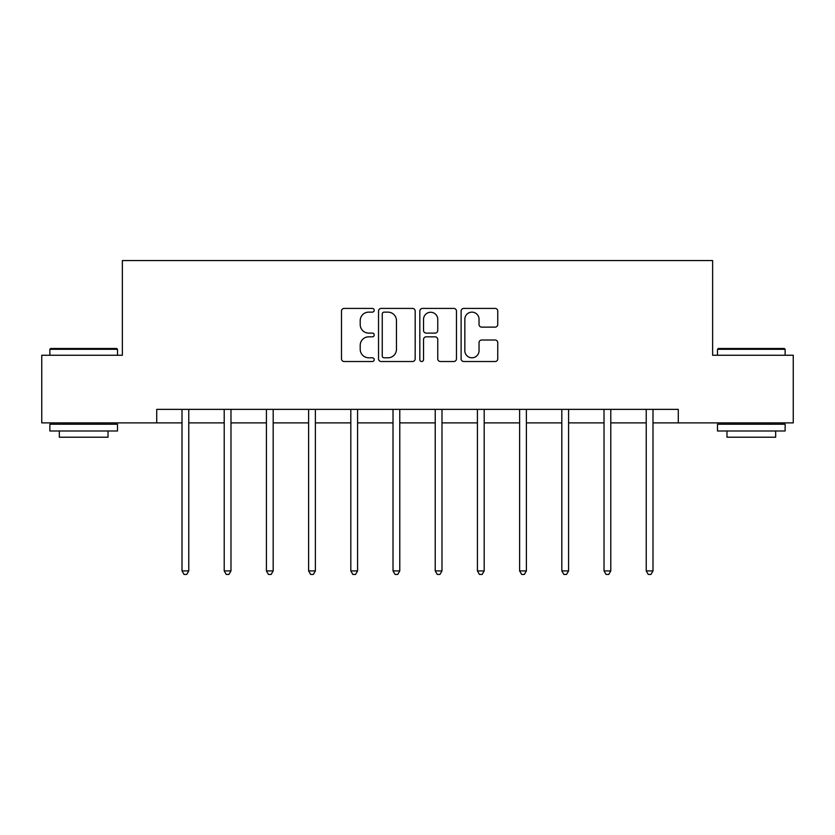 <?xml version="1.0" encoding="UTF-8"?>
<svg xmlns="http://www.w3.org/2000/svg" width="835" height="835" viewBox="0 0 835 835"><rect width="100%" height="100%" fill="white"/><g stroke="black" fill="none" stroke-linecap="round" stroke-linejoin="round"><path stroke-width="1.25" d="M374.216 310.276A1.858 1.858 0 0 0 372.358 308.407L344.145 308.407A2.651 2.651 0 0 0 341.494 311.069L341.494 358.862A2.651 2.651 0 0 0 344.145 361.513L372.358 361.513A1.858 1.858 0 0 0 374.216 359.655A1.858 1.858 0 0 0 372.358 357.798L368.705 357.798A8.496 8.496 0 0 1 360.209 349.301L360.209 345.325A8.496 8.496 0 0 1 368.705 336.829L372.358 336.829A1.858 1.858 0 0 0 374.216 334.96A1.858 1.858 0 0 0 372.358 333.102L368.705 333.102A8.496 8.496 0 0 1 360.209 324.606L360.209 320.63A8.496 8.496 0 0 1 368.705 312.133L372.358 312.133A1.858 1.858 0 0 0 374.216 310.276M495.103 327.132A2.651 2.651 0 0 0 497.754 324.481L497.754 311.069A2.651 2.651 0 0 0 495.103 308.407L463.769 308.407A2.651 2.651 0 0 0 461.118 311.069L461.118 358.862A2.651 2.651 0 0 0 463.769 361.513L495.103 361.513A2.651 2.651 0 0 0 497.754 358.862L497.754 342.663A2.651 2.651 0 0 0 495.103 340.012L481.691 340.012A2.651 2.651 0 0 0 479.039 342.663L479.039 350.7A7.108 7.108 0 0 1 471.932 357.798A7.108 7.108 0 0 1 464.834 350.7L464.834 319.231A7.108 7.108 0 0 1 471.932 312.133A7.108 7.108 0 0 1 479.039 319.231L479.039 324.481A2.651 2.651 0 0 0 481.691 327.132L495.103 327.132M156.719 422.886L41.75 422.886L41.75 355.251L122.369 355.251L122.369 260.572L712.631 260.572L712.631 355.251L793.25 355.251L793.25 422.886L678.281 422.886L678.281 409.359L156.719 409.359L156.719 422.886L182.009 422.886M415.172 311.069A2.651 2.651 0 0 0 412.521 308.407L381.188 308.407A2.651 2.651 0 0 0 378.537 311.069L378.537 358.862A2.651 2.651 0 0 0 381.188 361.513L412.521 361.513A2.651 2.651 0 0 0 415.172 358.862L415.172 311.069M422.479 308.407L453.812 308.407A2.651 2.651 0 0 1 456.463 311.069L456.463 358.862A2.651 2.651 0 0 1 453.812 361.513L440.4 361.513A2.651 2.651 0 0 1 437.749 358.862L437.749 339.48A2.651 2.651 0 0 0 435.087 336.829L426.194 336.829A2.651 2.651 0 0 0 423.543 339.48L423.543 359.655A1.858 1.858 0 0 1 421.685 361.513A1.858 1.858 0 0 1 419.828 359.655L419.828 311.069A2.651 2.651 0 0 1 422.479 308.407M188.773 422.886L224.218 422.886M230.982 422.886L266.417 422.886M273.181 422.886L308.616 422.886M315.38 422.886L350.815 422.886M357.578 422.886L393.014 422.886M399.777 422.886L435.223 422.886M441.986 422.886L477.422 422.886M484.185 422.886L519.62 422.886M526.384 422.886L561.819 422.886M568.583 422.886L604.018 422.886M610.782 422.886L646.227 422.886M652.991 422.886L678.281 422.886M384.11 312.133A1.858 1.858 0 0 0 382.253 313.991L382.253 355.94A1.858 1.858 0 0 0 384.11 357.798L387.962 357.798A8.496 8.496 0 0 0 396.458 349.301L396.458 320.63A8.496 8.496 0 0 0 387.962 312.133L384.11 312.133M437.749 319.367A7.108 7.108 0 0 0 430.641 312.259A7.108 7.108 0 0 0 423.543 319.367L423.543 330.451A2.651 2.651 0 0 0 426.194 333.102L435.087 333.102A2.651 2.651 0 0 0 437.749 330.451L437.749 319.367M189.127 409.359L188.971 409.755A2.703 2.703 0 0 0 188.773 410.768L188.773 570.91L182.009 570.91L182.009 410.768A2.703 2.703 0 0 0 181.821 409.755L181.654 409.359M188.773 570.91L186.748 574.428L184.044 574.428L182.009 570.91M50.674 348.487L116.681 348.487L117.495 349.301L49.87 349.301L50.674 348.487M83.677 430.996L49.87 430.996L49.87 424.232L117.495 424.232L117.495 430.996L83.677 430.996M108.028 430.996L108.028 437.216L59.337 437.216L59.337 430.996M718.319 348.487L784.326 348.487L785.13 349.301L717.505 349.301L718.319 348.487M751.323 430.996L717.505 430.996L717.505 424.232L785.13 424.232L785.13 430.996L751.323 430.996M775.663 430.996L775.663 437.216L726.972 437.216L726.972 430.996M231.337 409.359L231.17 409.755A2.703 2.703 0 0 0 230.982 410.768L230.982 570.91L224.218 570.91L224.218 410.768A2.703 2.703 0 0 0 224.02 409.755L223.863 409.359M230.982 570.91L228.947 574.428L226.243 574.428L224.218 570.91M273.536 409.359L273.379 409.755A2.703 2.703 0 0 0 273.181 410.768L273.181 570.91L266.417 570.91L266.417 410.768A2.703 2.703 0 0 0 266.219 409.755L266.062 409.359M273.181 570.91L271.145 574.428L268.442 574.428L266.417 570.91M315.734 409.359L315.578 409.755A2.703 2.703 0 0 0 315.38 410.768L315.38 570.91L308.616 570.91L308.616 410.768A2.703 2.703 0 0 0 308.418 409.755L308.261 409.359M315.38 570.91L313.355 574.428L310.641 574.428L308.616 570.91M357.933 409.359L357.777 409.755A2.703 2.703 0 0 0 357.578 410.768L357.578 570.91L350.815 570.91L350.815 410.768A2.703 2.703 0 0 0 350.616 409.755L350.46 409.359M357.578 570.91L355.553 574.428L352.85 574.428L350.815 570.91M400.132 409.359L399.975 409.755A2.703 2.703 0 0 0 399.777 410.768L399.777 570.91L393.014 570.91L393.014 410.768A2.703 2.703 0 0 0 392.826 409.755L392.659 409.359M399.777 570.91L397.752 574.428L395.049 574.428L393.014 570.91M442.341 409.359L442.174 409.755A2.703 2.703 0 0 0 441.986 410.768L441.986 570.91L435.223 570.91L435.223 410.768A2.703 2.703 0 0 0 435.025 409.755L434.868 409.359M441.986 570.91L439.951 574.428L437.248 574.428L435.223 570.91M484.54 409.359L484.383 409.755A2.703 2.703 0 0 0 484.185 410.768L484.185 570.91L477.422 570.91L477.422 410.768A2.703 2.703 0 0 0 477.223 409.755L477.067 409.359M484.185 570.91L482.15 574.428L479.447 574.428L477.422 570.91M526.739 409.359L526.582 409.755A2.703 2.703 0 0 0 526.384 410.768L526.384 570.91L519.62 570.91L519.62 410.768A2.703 2.703 0 0 0 519.422 409.755L519.266 409.359M526.384 570.91L524.359 574.428L521.645 574.428L519.62 570.91M568.938 409.359L568.781 409.755A2.703 2.703 0 0 0 568.583 410.768L568.583 570.91L561.819 570.91L561.819 410.768A2.703 2.703 0 0 0 561.621 409.755L561.464 409.359M568.583 570.91L566.558 574.428L563.855 574.428L561.819 570.91M611.136 409.359L610.98 409.755A2.703 2.703 0 0 0 610.782 410.768L610.782 570.91L604.018 570.91L604.018 410.768A2.703 2.703 0 0 0 603.83 409.755L603.663 409.359M610.782 570.91L608.757 574.428L606.053 574.428L604.018 570.91M653.346 409.359L653.179 409.755A2.703 2.703 0 0 0 652.991 410.768L652.991 570.91L646.227 570.91L646.227 410.768A2.703 2.703 0 0 0 646.029 409.755L645.872 409.359M652.991 570.91L650.956 574.428L648.252 574.428L646.227 570.91M49.87 355.251L49.87 349.301M65.287 424.232L65.287 422.886M102.079 424.232L102.079 422.886M117.495 355.251L117.495 349.301M717.505 355.251L717.505 349.301M732.921 424.232L732.921 422.886M769.713 424.232L769.713 422.886M785.13 355.251L785.13 349.301"/></g></svg>
